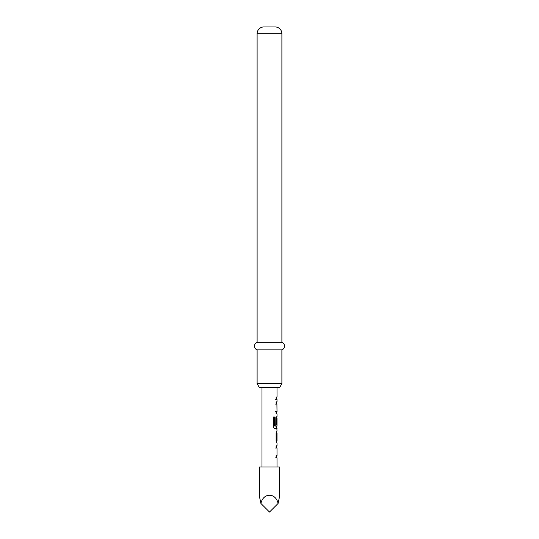 <?xml version="1.0" encoding="UTF-8"?>
<svg xmlns="http://www.w3.org/2000/svg" width="539" height="539" viewBox="0 0 539 539"><rect width="100%" height="100%" fill="white"/><g stroke="black" fill="none" stroke-linecap="round" stroke-linejoin="round"><path stroke-width="0.81" d="M276.258 445.78L276.258 448.037L275.456 448.037M276.258 455.617L276.258 457.874L275.456 457.874M276.258 432.224L276.163 433.39L276.898 433.39L276.985 440.976M276.163 433.39L276.258 442.148M276.258 417.577L276.258 418.5M276.258 426.086L276.258 428.586L274.466 428.586M276.258 427.508L276.844 428.586L276.163 428.586M276.136 418.655L277.012 418.5L276.163 418.5L276.136 425.055L275.456 425.055M276.258 401.851L276.258 404.102L275.456 404.109M275.456 411.688L276.258 411.688L276.258 413.945M276.258 397.048L276.258 399.298L275.456 399.298M278.084 503.466L279.411 497.18L279.411 466.996L259.589 466.996L259.589 497.18L260.916 503.466L269.5 512.05L278.084 503.466C275.806 492.511 263.194 492.511 260.916 503.466M261.988 387.393L261.988 466.996M276.258 456.796L277.006 457.874L277.012 466.996M277.006 457.874L276.116 457.874L276.116 455.617L277.006 455.617L277.006 448.037L276.116 448.037L276.116 445.78L277.006 445.78L277.012 443.226L276.116 441.124L276.116 433.241L276.844 431.139M276.844 428.586L277.012 431.139M277.012 428.586L275.018 428.586C274.102 428.431 273.556 427.73 273.388 426.484L273.388 417.024L275.119 417.024L275.22 426.086L277.012 426.086L277.012 418.5M276.871 418.655L276.871 425.055L276.116 425.055L276.116 418.601L276.844 416.499M276.258 412.861L277.012 413.945L277.012 416.499M277.012 413.945L276.116 413.945L276.116 411.688L276.898 411.688M276.898 404.102L277.012 411.688M277.012 404.102L276.116 404.109L276.116 401.851L277.006 401.851L277.012 399.298L276.116 399.298L276.123 397.048L277.012 397.048L277.012 387.393M276.116 399.298L277.012 399.298M276.844 401.851L276.258 402.929M276.116 433.39L277.012 433.39L277.012 440.976M276.844 445.78L276.258 446.858M279.721 387.393L259.279 387.393L257.11 383.64L281.89 383.64L279.721 387.393M281.89 33.708L257.11 33.708A6.758 6.758 0 0 1 263.867 26.95L275.133 26.95A6.758 6.758 0 0 1 281.89 33.708L281.89 342.339A3.995 3.995 0 0 1 281.89 349.851L257.11 349.851L257.11 383.64M281.89 349.851L281.89 383.64M281.89 342.339L257.11 342.339A3.995 3.995 0 0 0 257.11 349.851M257.11 33.708L257.11 342.339M272.997 417.024L274.56 417.024L274.56 425.938L275.22 426.086M274.56 425.938L275.119 425.938M274.56 417.024L275.119 417.024M276.136 425.055L276.871 425.055M276.163 440.976L276.898 440.976M276.136 440.828L276.871 440.828M276.136 433.545L276.871 433.545M276.109 457.874L276.844 457.874"/></g></svg>
